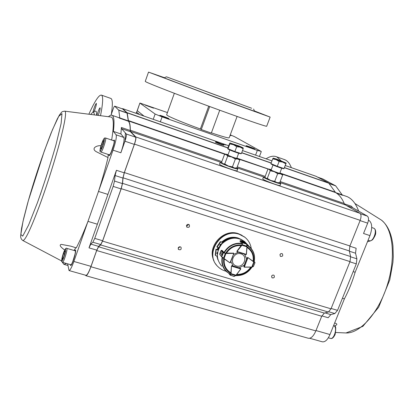 <?xml version="1.0" encoding="UTF-8"?>
<svg xmlns="http://www.w3.org/2000/svg" width="414" height="414" viewBox="0 0 414 414"><rect width="100%" height="100%" fill="white"/><g stroke="black" fill="none" stroke-linecap="round" stroke-linejoin="round"><path stroke-width="0.62" d="M135.921 113.27L136.713 112.266L139.42 114.492M137.22 110.595L139.891 103.05M167.427 112.567L139.891 103.039L137.277 110.683L144 116.096L137.277 110.683L135.978 113.291M98.185 115.402C99.66 111.444 100.307 108.903 100.136 107.785L100.11 107.764C99.303 108.328 98.247 110.823 96.928 115.242M94.071 111.599C95.686 107.552 96.446 104.809 96.364 103.371L96.343 103.35C95.246 104.582 94.118 107.516 92.959 112.147M94.402 114.921L93.88 112.427L92.865 112.194L90.666 114.45M96.767 115.221L96.193 111.309L94.977 111.154M110.512 98.32L111.19 98.635C112.665 100.012 112.712 105.218 111.335 114.243M88.86 114.223C94.93 100.783 99.163 94.428 101.554 95.163L101.735 95.308C103.283 96.917 102.869 103.717 100.509 115.697M209.701 106.543L201.276 129.546L211.316 133.085L219.736 110.212M208.718 106.181L200.376 128.987C184.747 123.341 169.693 117.126 167.184 115.346L166.651 114.73L174.346 93.3M201.276 129.546L200.376 128.987M164.151 77.868L204.873 93.274L254.61 111.325M200.298 91.577L204.873 93.274M236.13 104.763L239.675 106.051M254.325 111.252L263.977 114.813L254.589 111.278M164.27 77.811L155.866 74.737L164.208 77.842M170.604 80.44L173.114 81.398M230.137 135.202L230.96 135.642L230.049 135.435M168.933 118.632L169.01 118.73C169.021 119.061 160.591 116.029 159.892 115.449L159.825 115.361C159.835 115.04 168.162 118.031 168.933 118.632M153.568 108.152L145.407 105.218L153.568 108.152M254.662 148.838L254.869 149.014C254.833 149.283 247.401 146.582 246.226 145.868L246.04 145.702C246.092 145.438 253.43 148.108 254.662 148.838M255.567 155.136L257.353 150.411L261.017 151.338L234.391 136.589L230.262 134.866M153.232 119.325L155.121 114.036L162.102 116.877L160.332 121.809M257.353 150.411L162.102 116.877M155.121 114.036L139.948 103.117M251.64 108.251L166.412 76.807L251.64 108.251M183.402 83.105L237.388 103.045L183.402 83.105M266.704 126.187L266.673 126.275C265.85 126.606 241.207 118.125 209.96 106.636C178.724 95.158 150.215 84.094 146.013 81.905L145.252 81.367L148.517 72.119L164.503 77.703M254.439 110.952L270.14 117.09L213.619 96.648L148.522 72.103M229.196 137.738L229.154 137.841C228.186 138.178 222.266 136.517 211.399 132.863M280.982 160.673L276.795 156.89C273.67 155.571 270.104 156.213 266.099 158.821M291.363 167.66C289.924 163.882 287.989 161.346 285.562 160.052L283.781 159.349M220.74 162.278L130.576 131.435L135.776 136.925C136.196 137.883 135.766 140.284 134.478 144.129L360.185 220.351L349.913 245.957L349.297 250.925L123.067 177.818L122.544 183.345L121.219 188.675L102.563 241.129L100.643 244.948L328.328 312.021L324.353 313.093L321.73 316.239L315.856 330.895C313.517 336.22 310.981 338.673 308.249 338.243L85.895 275.719M321.73 316.239L96.69 250.527L98.563 246.791L100.643 244.948M96.69 250.527L90.925 266.756C88.736 272.691 87.054 275.677 85.874 275.714L85.465 275.181M123.067 177.818L124.376 172.581L134.478 144.129M130.576 131.435L130.322 130.219C130.327 125.364 129.711 122.27 128.469 120.94L127.201 112.872L227.798 147.969M122.332 108.83L122.647 108.623L127.201 112.872M228.637 145.712L122.647 108.623L228.637 145.718M316.089 176.317L328.649 182.998L335.619 192.593C339.128 194.642 341.995 198.27 344.21 203.486L345.359 204.914L359.89 213.272C361.293 214.493 361.391 216.853 360.185 220.351M349.297 250.925L350.622 256.545L350.001 261.591L331.014 308.813L328.328 312.021M271.594 276.148C272.236 275.051 273.064 274.787 274.078 275.367C274.808 277.396 274.099 278.203 271.957 277.789L271.594 276.148M279.957 254.641C280.557 253.575 281.365 253.301 282.369 253.808C283.238 255.795 282.576 256.649 280.392 256.364L279.957 254.641L280.811 253.71M186.523 225.454C187.221 224.259 188.127 224.021 189.239 224.74C189.922 226.965 189.131 227.757 186.869 227.115L186.523 225.454M178.217 247.908C178.977 246.661 179.914 246.454 181.032 247.282C181.508 249.538 180.654 250.263 178.47 249.445L178.217 247.908M223.767 145.076L223.912 145.226C223.788 145.568 214.897 142.25 215.446 142.069C215.518 141.769 222.753 144.382 223.767 145.076M225.661 144.993L223.089 144.062L225.661 144.993M218.313 142.421L215.73 141.49L218.313 142.421M272.428 275.227L271.693 275.941M188.375 224.326L187.728 225.511L186.424 225.873M180.111 246.78L178.155 248.11M236.948 238.195C228.352 237.217 222.132 240.782 218.292 248.886L217.314 255.743M218.323 247.619L217.583 249.616M216.998 252.643L216.936 253.73M217.112 256.38L217.614 258.512M238.469 238.335C232.699 236.596 227.358 237.786 222.453 241.916M220.274 244.301L219.881 244.85M213.903 260.541C206.695 246.646 223.482 228.145 238.319 233.651L242.092 235.354M216.45 264.955C204.588 251.634 222.033 227.705 239.044 234.07L244.591 236.989L246.17 238.386M221.966 241.859C226.774 237.652 232.073 236.337 237.879 237.91L240.969 239.297M217.955 259.888L216.853 256.25M217.272 249.523L217.987 247.515M225.987 271.206C222.784 270.368 220.046 268.789 217.764 266.476C203.973 253.792 221.381 227.602 239.256 234.288L244.814 237.206C248.421 240.125 250.579 243.913 251.277 248.581M64.693 250.04C62.566 248.457 58.203 245.181 61.277 244.379L70.872 246.175L76.274 247.898C79.907 240.891 83.809 232.047 87.975 221.376L98.501 191.449C102.299 179.485 105.466 168.188 108.007 157.563L96.26 151.69C90.79 148.45 96.679 145.226 100.995 145.712M75.809 247.738L74.049 250.465M108.178 154.438L108.007 157.563M114.43 140.574L114.088 141.014M109.544 154.738L109.555 155.291M75.602 250.558L75.286 251.003M71.115 264.629L71.13 265.167M113.022 150.158C115.76 141.945 116.784 136.832 116.101 134.819L123.827 137.438C124.593 139.471 123.61 144.584 120.878 152.771L113.022 150.158L98.501 191.449L107.904 194.409L97.368 224.212L87.975 221.376L73.873 261.472L91.002 266.362C88.813 272.293 87.131 275.279 85.952 275.32L69.055 270.565M97.368 224.212L89 247.867L90.847 244.11L92.855 242.231L94.744 238.392L113.151 186.393L114.507 181.058L115.097 175.536L116.432 170.294L107.904 194.409M118.58 117.576L119.843 118.275L118.787 110.222L114.662 106.15C114.347 106.175 113.84 107.154 113.136 109.079L111.019 115.154M122.539 108.908L126.994 112.929L128.371 121.224C129.608 122.554 130.219 125.644 130.208 130.498L130.462 131.719L135.621 137.189C136.04 138.147 135.606 140.548 134.322 144.393L124.956 141.226C126.244 137.37 126.7 134.969 126.327 134.022L121.592 128.687L121.38 127.476L120.909 133.965L113.405 131.419L116.101 134.819M120.909 133.965L123.827 137.438M124.956 141.226L120.878 152.771M67.627 263.816L69.04 270.559C70.085 270.482 71.7 267.454 73.873 261.472M134.322 144.393L124.221 172.824L122.917 178.061L122.394 183.588L121.064 188.919L102.641 240.731L100.721 244.55L98.641 246.397L96.767 250.134L91.002 266.362M108.499 116.707C110.036 115.242 111.278 114.797 112.225 115.377C114.104 116.593 114.497 121.939 113.405 131.419M108.768 154.634L108.996 155.571C110.279 156.787 115.77 140.475 114.223 140.041L113.405 140.631M111.651 140.041C113.985 125.69 113.84 118.031 111.226 117.053L110.605 116.976M125.38 132.951L125.08 141.272M43.304 185.519L40.205 194.968M70.344 264.587L70.603 265.503C71.938 266.373 76.932 250.092 75.364 250.004L74.618 250.63M66.499 263.495L63.901 264.355L62.333 262.305M334.372 325.953C337.545 324.824 337.638 323.831 334.657 322.987M367.451 241.786L370.96 240.725M346.637 205.649L352.635 207.699L367.342 216.098C368.776 217.329 368.89 219.684 367.684 223.167L363.533 233.475L369.945 235.607C372.486 228.233 372.233 223.229 369.195 220.595L368.439 220.336M342.425 298.261L344.401 298.856C348.728 290.659 352.309 281.794 355.145 272.262L353.168 271.636M321.875 315.903L328.178 317.745L330.817 314.614L334.838 313.553L337.539 310.365L356.304 263.863L356.904 258.828L355.533 253.208L356.133 248.25L349.82 246.195M322.827 178.962L335.697 185.87L342.155 194.839L335.557 192.557M336.618 193.234L342.678 195.33L342.155 194.839M368.46 220.165L369.195 220.595M352.635 207.699L351.46 206.26L344.376 203.838M309.688 338.264L322.242 341.793C325.062 342.254 327.645 339.832 329.989 334.543L315.996 330.553M344.981 195.884L347.082 196.609C352.066 198.767 355.926 203.61 358.669 211.145M369.945 235.607L355.145 272.262M344.401 298.856L329.989 334.543M218.768 247.758L216.812 246.899L220.207 241.817L223.13 241.999M220.558 241.683L220.853 242.019L220.207 241.817M215.425 255.303L217.345 256.504M230.334 238.314C235.287 237.129 239.67 237.993 243.479 240.901M215.233 255.003L215.973 249.124L217.997 249.74M217.272 253.834L216.838 253.668M215.523 255.36L216.263 249.471L217.924 249.978M220.853 242.019L222.83 242.262M217.102 247.246L220.502 242.154M217.262 254.103L217.407 252.338M219.958 245.611L220.036 244.539L221.055 244.12M216.263 249.471L215.973 249.124M101.378 148.403L100.69 148.176L101.135 148.936L102.719 145.433L103.847 141.184L103.381 140.465L101.808 143.958L103.003 144.357M100.69 148.176L101.808 143.958M100.912 152.041L109.255 154.795C110.409 155.887 115.351 141.21 113.959 140.817L113.886 140.791M63.047 258.315L62.286 258.098L62.498 259.49L63.906 256.457L65.101 252.038L64.874 250.687L63.471 253.715L64.563 254.03M62.286 258.098L63.471 253.715M62.478 262.352L70.835 264.727C72.041 265.509 76.533 250.858 75.12 250.775L66.789 248.364C68.108 248.416 63.575 263.107 62.467 262.352L61.645 261.348C61.143 261.995 62.431 254.745 64.558 250.315C65.547 248.441 66.292 247.789 66.789 248.364L66.773 248.359M243.178 148.807L241.362 153.651L234.878 151.56L228.031 148.766L229.837 143.912L233.486 144.698L236.699 146.685L240.172 147.151L243.178 148.807L243.173 147.876L240.172 147.151L229.91 143.011L229.837 143.912M234.878 151.56L236.699 146.685M228.031 148.766L227.752 148.098L229.858 142.975M229.936 142.959L239.556 146.178L243.173 147.876M240.989 153.749L237.962 153.056C232.099 151.038 228.688 149.63 227.736 148.823L227.886 148.424M284.025 168.576L277.271 166.304L270.906 163.623L272.717 158.872L276.122 159.613L279.098 161.527L282.705 162.091L285.846 163.825L286.209 163.054L284.025 168.576L285.846 163.825M277.271 166.304L279.098 161.527M273.173 158.117L276.122 159.613L286.209 163.054L276.692 159.111L273.173 158.117L272.717 158.872M284.009 168.762L280.485 167.877C274.87 165.89 271.698 164.549 270.968 163.861L271.041 163.68M226.308 154.665L231.742 156.994L227.674 156.14L226.308 154.665L224.517 154.391L225.785 154.174L226.308 154.665M231.742 156.994L237.791 159.002L235.364 159.043L231.742 156.994M239.566 159.851L238.976 159.136L239.758 160.14L237.791 159.002L238.976 159.136L236.896 157.957M228.073 154.676L225.785 154.174M224.517 154.391L221.63 162.153L222.396 163.204M239.758 160.14L236.844 167.913L234.422 167.996L232.43 166.889L228.368 166.03L224.75 163.98L227.674 156.14M236.311 168.017L234.422 167.996L228.368 166.03L222.965 163.654L224.75 163.98M232.43 166.889L235.364 159.043M227.933 155.048L228.326 155.338C231.757 156.911 234.557 157.91 236.736 158.339L236.767 158.298M271.258 169.616L269.012 169.103L269.271 169.435L274.166 171.624L270.223 170.754L269.271 169.435L239.013 159.178M274.166 171.624L280.392 173.787L277.67 173.668L274.166 171.624M281.991 174.02L282.648 175.065L280.392 173.787L281.991 174.051L279.942 172.886M265.622 177.973L264.991 176.887L267.884 169.29L269.012 169.103M267.299 178.424L265.917 178.232L270.787 180.473L277.007 182.605L279.719 182.693L277.007 182.605L274.725 181.358L270.787 180.473L267.299 178.424L270.223 170.754M279.719 182.693L282.648 175.065M274.725 181.358L277.67 173.668M271.123 169.963L271.341 170.154C272.515 170.941 279.419 173.476 279.781 173.254L279.817 173.212M221.826 162.485L220.212 162.319L220.59 162.78C222.929 164.518 237.538 169.75 237.802 168.948L236.554 167.975M220.186 162.386L219.529 164.146L219.906 164.617C222.235 166.376 236.844 171.608 237.113 170.78L237.144 170.703M265.162 177.27L263.444 177.083C262.476 177.746 280.273 184.535 280.77 183.687L279.533 182.724M262.766 178.874C261.783 179.567 279.574 186.357 280.081 185.482L280.112 185.4M233.62 253.182L226.499 253.057C230.122 247.795 235.007 245.29 241.139 245.543L236.917 251.158L236.963 251.696M230.831 261.415L233.134 266.042L231.799 265.638L231.431 266.223L231.907 265.767L231.649 266.202L240.731 268.945L240.565 268.319L239.111 267.842L244.358 265.131L243.944 266.906M221.826 266.228C215.896 259.2 215.953 251.722 221.987 243.794C229.434 237.129 236.979 236.384 244.627 241.559L246.92 244.006M240.343 240.653L239.965 241.15M238.205 252.198L233.429 254.589M244.71 254.32L246.692 259.045L244.545 254.155M246.692 259.045L247.21 257.689L247.826 257.472M232.43 265.307L233.134 266.042M239.111 267.842L244.358 265.131M246.439 254.263L246.03 254.584M237.165 251.878L236.917 251.158M246.998 246.201L246.656 244.053L245.207 243.256L246.651 244.048M244.415 241.771L243.189 241.202L245.212 243.256L242.785 242.863L244.006 242.878L241.988 240.829L240.353 240.622L239.939 241.186L241.916 243.468M246.423 243.836L244.224 241.585L246.692 244.188L242.63 242.811M245.212 243.256L243.422 241.274M241.595 240.705L244.006 242.878M246.692 244.188L246.91 246.822L246.92 246.175L242.19 244.7L241.75 245.135L242.552 242.925L240.327 240.648L244.234 241.59M245.833 254.543L246.314 254.351L237.227 251.552L237.181 251.883L245.833 254.543M247.029 246.791L246.439 254.232L247.018 246.801L246.604 244.146M240.746 240.503L242.94 242.749M242.749 242.94L241.993 244.69M223.286 252.737L222.38 253.984L223.286 252.737L225.956 253.244L233.48 253.213L233.801 253.565M230.303 262.709L229.848 262.797L223.912 258.667M224.14 252.592L222.054 250.356L221.045 250.615L220.564 251.815L220.89 250.946M221.681 256.545L221.914 255.215L221.718 256.877L219.818 254.574M220.098 253.047L219.689 254.191L220.098 253.042L221.914 255.21L220.098 253.047L220.558 251.821L222.38 253.979L221.914 255.215M222.044 250.351L221.397 250.351L223.436 252.737L221.718 256.877M219.824 253.761L219.953 253.358M225.956 253.244L225.34 253.347L223.503 258.212L224.041 258.574L221.821 256.99L223.467 258.331M233.755 253.647L230.039 262.74L230.37 262.631L233.755 253.647M223.037 252.964L221.035 250.605L221.355 250.361M220.683 251.433L221.045 250.605M225.428 253.187L223.348 252.897M219.699 254.16L219.71 254.45M221.847 256.861L229.946 262.849L230.365 262.636L233.801 253.596L233.543 253.094M244.389 267.185L251.784 267.128L244.105 267.087L243.955 266.606L244.348 267.071L247.893 257.824L247.324 257.813L248.007 257.674L247.815 257.467M253.425 266.518L254.056 265.012M254.915 262.367L254.217 261.632L254.952 262.564L253.823 261.777L254.915 262.367M252.317 266.999L253.384 266.554L251.8 267.123L252.328 266.968L254.134 261.974M254.527 263.801L254.993 262.719M254.993 262.735L253.384 266.554L254.952 262.564M251.784 267.128L253.446 266.471M233.998 276.454L230.282 275.108L234.308 276.407M229.092 273.628L230.282 275.108L230.883 273.633L230.95 274.182L235.675 275.589L240.824 268.96M230.277 275.212L234.205 276.428L235.695 275.6M230.8 274.042L230.427 275.248M233.962 276.449L236.14 275.217M234.283 276.397L236.156 275.222L240.772 269.043M236.337 265.969C243.841 268.308 248.524 256.09 240.974 253.823C233.434 251.438 228.751 263.759 236.337 265.969M324.353 313.093L98.563 246.791M90.925 266.756L315.856 330.895M102.563 241.129L331.014 308.813M121.219 188.675L350.001 261.591M122.544 183.345L350.622 256.545M349.913 245.957L124.376 172.581M242.516 150.572L271.957 160.87L242.516 150.567M316.213 176.354L285.318 165.543L316.249 176.369M127.129 112.686L227.85 147.829M241.724 152.673L271.165 162.945M284.532 167.608L328.649 182.998M241.678 152.807L271.113 163.08M284.48 167.742L328.907 183.242M335.097 192.101L280.956 173.362M268.753 169.145L238.133 158.546M225.589 154.205L128.324 120.546M335.619 192.593L281.991 174.046M224.947 154.313L128.469 120.94M344.21 203.486L280.159 181.544M265.172 176.411L237.243 166.842M221.847 161.569L130.322 130.219M135.776 136.925L359.89 213.272M345.359 204.914L279.797 182.486M263.816 177.016L236.886 167.805M126.327 134.022L135.621 137.189M121.38 127.476L130.208 130.498M128.371 121.224L119.843 118.275M116.432 170.294L124.221 172.824M96.767 250.134L89 247.867M20.845 234.484L22.718 236.14L28.602 225.019L37.514 202.482C44.407 182.962 50.57 163.706 55.999 144.709L61.137 123.393L61.976 113.643L58.736 116.355L52.418 129.836L44.334 150.924L28.323 200.78L22.956 221.609L20.845 234.484M130.462 131.719L121.592 128.687M119.713 117.892L128.226 120.836M122.601 108.929L114.678 106.16M118.725 110.041L126.994 112.929M127.072 113.11L118.787 110.222M94.744 238.392L102.641 240.731M100.721 244.55L92.855 242.231M90.847 244.11L98.641 246.397M114.507 181.058L122.394 183.588M121.064 188.919L113.151 186.393M122.917 178.061L115.097 175.536M61.319 136.17C56.402 155.757 47.284 184.768 39.061 206.891C30.367 229.811 24.949 241.015 22.796 240.493C21.171 239.323 20.472 237.652 20.7 235.478L21.512 228.637L23.614 218.695L27.515 203.636C34.077 180.219 41.964 156.611 51.181 132.816L57.256 119.015L59.502 114.937L61.474 112.375C61.893 111.702 63.057 111.309 64.967 111.195C66.411 112.137 65.195 120.458 61.319 136.17M64.651 111.149L111.226 117.053M367.342 216.098L360.392 213.733M360.082 220.6L367.684 223.167M317.823 177.213L322.987 179.019M335.433 185.638L329.016 183.397M329.151 183.588L335.697 185.87M337.539 310.365L331.153 308.471M328.851 311.789L334.838 313.553M330.817 314.614L325.031 312.912M356.904 258.828L350.679 256.83M349.908 261.829L356.304 263.863M349.369 251.215L355.533 253.208M378.701 218.401L381.361 220.067C392.876 228.487 396.193 256.809 387.369 284.873C378.65 312.974 359.983 333.643 345.975 332.965L345.271 332.934M368.062 240.28L369.309 240.689C372.993 242.552 377.682 230.096 373.966 228.295L373.537 228.114M328.349 337.793L330.444 338.388C333.787 339.754 337.431 328.576 334.455 326.087L333.694 325.637M100.162 150.701C100.892 152.119 105.197 139.813 104.364 138.669C103.583 137.432 99.391 149.438 100.162 150.701M105.503 137.971L105.565 137.997C106.864 138.354 101.911 153.082 100.85 152.021L100.348 151.659C99.376 151.922 100.136 148.419 102.625 141.153C105.042 136.475 104.4 138.447 105.565 137.997L113.959 140.817M113.705 144.543L111.34 151.684M61.67 260.851C61.996 263.351 66.131 251.531 65.712 249.29C65.329 246.977 61.298 258.517 61.67 260.851M74.986 254.294L72.724 261.7M251.262 267.134C247.593 272.448 242.635 275.036 236.399 274.896M230.67 273.281C225.226 270.031 222.908 265.11 223.72 258.527M225.796 252.99C229.625 247.241 234.852 244.56 241.476 244.943M247.029 246.744C252.266 250.144 254.424 255.055 253.508 261.477M246.858 245.269C252.964 249.021 255.371 254.558 254.082 261.896M224.284 252.773C228.507 246.025 234.412 242.992 242.009 243.675M230.396 274.14C224.021 270.627 221.392 265.095 222.509 257.555M251.924 267.123C247.976 272.961 242.604 275.776 235.799 275.569M230.168 274.182L226.334 271.553C222.515 267.677 221.123 262.916 222.158 257.265M223.927 252.519C228.212 245.657 234.22 242.583 241.942 243.292M246.801 244.891L249.373 246.63C253.746 250.63 255.34 255.681 254.139 261.772M230.779 272.728C225.796 269.628 223.632 265.027 224.295 258.931M246.977 247.417C251.795 250.636 253.834 255.231 253.078 261.198M250.739 267.139C247.246 272.07 242.583 274.503 236.751 274.43M246.33 254.284L246.91 246.822L241.921 245.269L237.093 251.35L241.75 245.135M243.189 241.202L241.988 240.829M233.594 253.228L233.305 253.016M233.512 253.42L225.982 253.451L224.041 258.574L229.951 262.849M222.38 253.979L220.558 251.821M247.21 257.689L243.841 266.481M244.281 265.048L246.615 258.962L244.291 265.053M244.415 267.082L251.826 267.014L253.772 261.953L248.007 257.674L253.823 261.777M240.43 268.241L231.804 265.638M239.044 267.77L233.066 265.964L239.038 267.76M230.883 273.633L231.431 266.223L231.084 273.685L236.068 275.175L240.694 269.007M136.63 112.272L137.215 110.61M110.988 98.485L101.554 95.163M92.865 112.194L95.122 111.081M259.438 156.487L261.296 151.571M166.412 76.807L164.146 77.873M229.154 137.841L237.098 116.463M266.673 126.275L270.14 117.09M253.58 109.048L254.615 111.335M276.795 156.89L285.003 159.778M178.47 249.445L178.279 249.156M186.869 227.115L186.631 226.815M119.335 117.835L112.225 115.377M122.585 108.918L114.662 106.15M22.899 240.55L61.603 260.955M67.912 265.488L63.999 264.38M342.223 194.932L347.082 196.609M317.797 177.197L322.951 179.003M335.707 332.494L345.975 332.965L362.866 326.367L378.665 307.224L389.776 279.916L392.912 262.424L393.284 256.711L392.964 245.957C391.613 233.786 387.747 225.154 381.361 220.067L354.948 203.522M215.575 255.536L215.337 255.241M371.705 227.498L374.049 228.331C375.281 229.18 375.829 230.655 375.695 232.74C375.86 234.21 374.841 236.534 372.631 239.716C370.887 240.829 369.78 241.155 369.309 240.689M333.596 325.606L334.709 326.222C335.889 325.875 336.039 328.592 335.159 334.372C333.586 337.705 332.012 339.045 330.444 338.388M236.756 158.329L238.65 153.273M227.943 155.017L229.817 149.987M279.802 173.243L281.706 168.275M271.134 169.942L273.012 165.005M283.988 168.808L284.149 168.394M281.991 174.051L282.332 174.465M237.113 170.78L237.802 168.948M280.081 185.482L280.77 183.687M262.786 178.848L263.439 177.135M254.165 261.865C255.376 255.759 253.777 250.677 249.373 246.63L244.627 241.559M226.334 271.553L230.184 274.203M251.997 267.118C248.007 273.023 242.563 275.869 235.659 275.652M245.895 254.569L237.093 251.836M245.926 254.579L246.418 254.367M221.707 256.871L219.777 254.538M220.626 251.588L220.01 253.218M230.303 275.284L228.854 273.483"/></g></svg>
